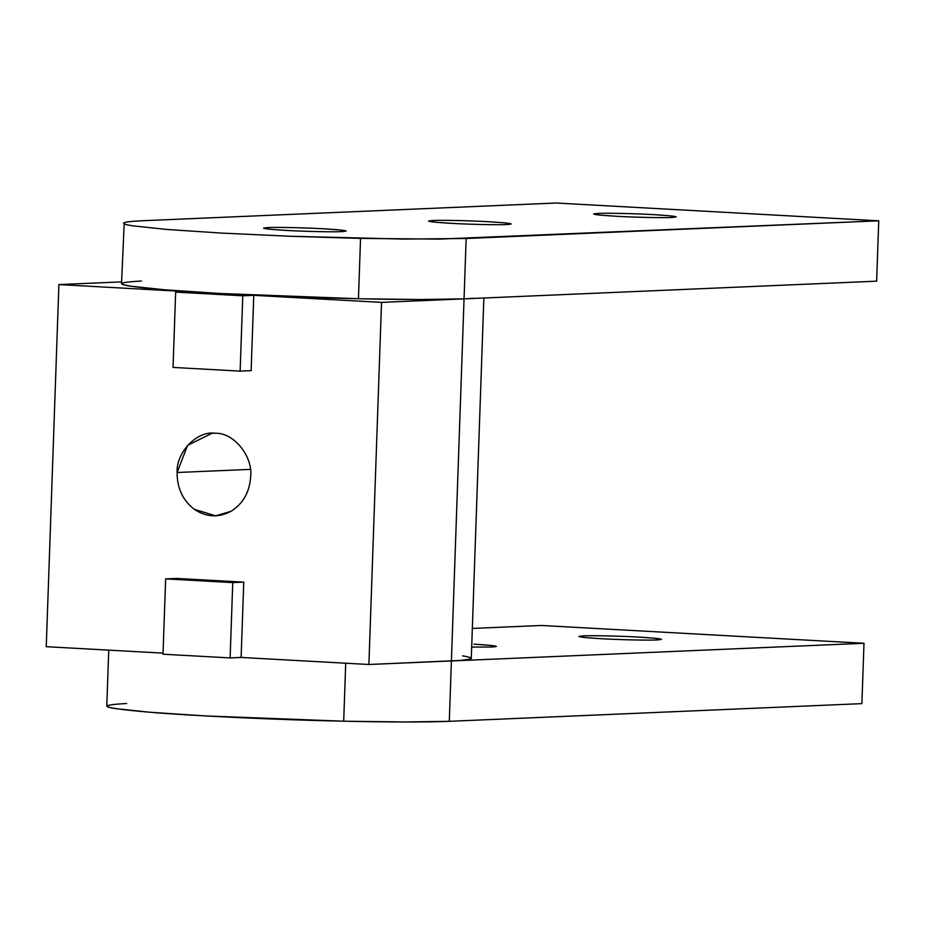 <?xml version="1.0" encoding="UTF-8"?>
<svg xmlns="http://www.w3.org/2000/svg" width="925" height="925" viewBox="0 0 925 925"><rect width="100%" height="100%" fill="white"/><g stroke="black" fill="none" stroke-linecap="round" stroke-linejoin="round"><path stroke-width="1.39" d="M122.112 283.073C120.25 283.963 122.979 284.981 130.309 286.149L164.766 289.803L220.208 293.479L358.449 298.74L360.553 238.396L358.449 298.74L420.193 299.527L464.049 298.856L466.154 238.5L403.288 239.078L290.334 236.268L222.324 233.135L166.87 229.458L132.425 225.792C125.083 224.636 122.354 223.607 124.227 222.717C126.193 221.838 132.633 221.156 143.525 220.693L556.11 203.014L878.75 220.821L466.154 238.5L464.049 298.856C440.705 299.781 405.508 299.746 358.449 298.74C294.451 297.445 206.818 293.41 164.766 289.803C117.047 285.675 109.266 282.761 141.409 281.038M341.626 231.62L346.158 231.042L339.683 229.932L323.658 228.787C306.302 227.747 275.719 227.076 268.053 227.562L268.007 229.053L268.053 227.562L263.521 228.151L269.996 229.261L286.022 230.406C303.377 231.447 333.96 232.117 341.626 231.62C333.96 232.117 303.377 231.447 286.022 230.406C265.036 229.123 259.046 228.174 268.053 227.562C275.719 227.076 306.302 227.747 323.658 228.787C344.643 230.059 350.621 231.007 341.626 231.62M506.657 224.555L511.19 223.966L504.726 222.856L488.689 221.722C471.334 220.682 440.762 220 433.097 220.497L433.039 221.988L433.097 220.497L428.564 221.075L435.028 222.185L451.065 223.33C468.42 224.37 498.991 225.041 506.657 224.555C498.991 225.041 468.42 224.37 451.065 223.33C430.079 222.058 424.089 221.11 433.097 220.497C440.762 220 471.334 220.682 488.689 221.722C509.675 222.994 515.664 223.942 506.657 224.555M671.689 217.479L676.221 216.889L669.758 215.779L653.732 214.646C636.377 213.606 605.794 212.935 598.128 213.421L598.082 214.912L598.128 213.421L593.596 214.01L600.071 215.12L616.096 216.253C633.452 217.294 664.034 217.976 671.689 217.479C664.034 217.976 633.452 217.294 616.096 216.253C595.11 214.982 589.121 214.033 598.128 213.421C605.794 212.935 636.377 213.606 653.732 214.646C674.707 215.918 680.696 216.866 671.689 217.479M876.646 281.177L464.049 298.856L876.646 281.177L878.75 220.821L876.646 281.177M121.533 283.617L124.227 222.717C122.297 223.607 125.037 224.636 132.425 225.792L166.87 229.458L222.324 233.135L290.334 236.268L360.553 238.396L439.306 239.113L878.75 220.821L556.11 203.014L143.525 220.693C132.576 221.156 126.147 221.838 124.227 222.717M107.358 705.532C105.496 706.423 108.225 707.452 115.556 708.608L150.012 712.262L205.466 715.938L343.695 721.199L345.719 663.213L343.695 721.199L405.439 721.986L449.296 721.315L451.4 660.959L439.259 661.352L451.4 660.959L449.296 721.315C425.951 722.24 390.755 722.205 343.695 721.199C279.697 719.916 192.065 715.869 150.012 712.262C102.305 708.134 94.512 705.22 126.656 703.509M491.903 647.014L496.436 646.425L489.972 645.315L473.935 644.182C494.921 645.453 500.911 646.402 491.903 647.014L471.681 647.072L491.903 647.014M656.947 639.95L661.479 639.36L655.004 638.25L638.978 637.105C621.623 636.065 591.04 635.394 583.374 635.88L583.328 637.371L583.374 635.88L578.842 636.469L585.317 637.579L601.343 638.724C618.698 639.765 649.281 640.435 656.947 639.95C649.281 640.435 618.698 639.765 601.343 638.724C580.357 637.441 574.379 636.504 583.374 635.88C591.04 635.394 621.623 636.065 638.978 637.105C659.964 638.389 665.954 639.325 656.947 639.95M861.892 703.636L449.296 721.315L861.892 703.636L863.996 643.28L451.4 660.959L863.996 643.28L861.892 703.636M472.328 628.433L541.356 625.473L863.996 643.28L541.356 625.473L472.328 628.433M250.363 469.368L177.114 472.502C177.068 488.099 182.78 500.356 194.25 509.27L215.664 515.838L231.03 511.305C243.09 503.686 249.634 492.112 250.675 476.572C253.034 456.233 233.597 432.414 215.328 433.258L212.126 433.235L187.578 445.341L177.114 472.502L250.363 469.368M253.762 295.329L242.766 295.803L240.13 371.122L251.137 370.647L253.762 295.329L251.137 370.647L240.13 371.122L242.766 295.803L175.657 292.103L173.021 367.422L240.13 371.122L173.021 367.422L175.657 292.103L186.653 291.629L58.899 284.576L46.25 646.691L163.054 653.131L46.25 646.691L58.899 284.576L121.591 281.894L58.899 284.576L186.653 291.629L175.657 292.103L242.766 295.803L253.762 295.329L381.528 302.382L253.762 295.329M462.5 655.848C477.034 658.253 473.334 659.953 451.4 660.959L464.049 298.856L473.438 298.312L464.049 298.856L451.4 660.959L368.89 664.497L241.124 657.444L230.117 657.918L163.008 654.206L165.644 578.888L163.008 654.206L230.117 657.918L232.753 582.6L230.117 657.918L241.124 657.444L243.749 582.126L232.753 582.6L165.644 578.888L176.64 578.426L243.749 582.126L241.124 657.444L368.89 664.497L381.528 302.382L368.89 664.497L460.8 660.427L470.709 658.935L471.056 657.999M177.114 472.502C176.178 451.99 197.198 430.403 215.328 433.258C233.597 432.414 253.034 456.233 250.675 476.572C249.634 492.112 243.09 503.686 231.03 511.305C218.52 517.931 206.252 517.248 194.25 509.27C182.78 500.356 177.068 488.099 177.114 472.502M232.753 582.6L243.749 582.126L176.64 578.426L165.644 578.888L232.753 582.6M464.049 298.856L381.528 302.382L464.049 298.856M108.734 650.136L106.78 706.076M483.868 298L471.288 658.38"/></g></svg>
